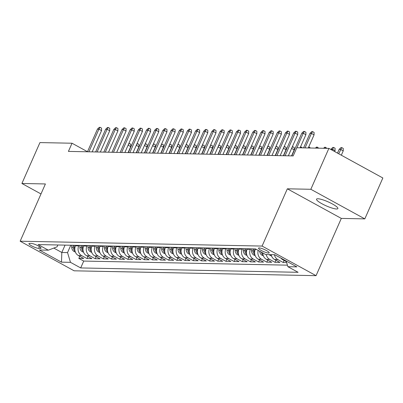 <?xml version="1.0" encoding="UTF-8"?>
<svg xmlns="http://www.w3.org/2000/svg" width="403" height="403" viewBox="0 0 403 403"><rect width="100%" height="100%" fill="white"/><g stroke="black" fill="none" stroke-linecap="round" stroke-linejoin="round"><path stroke-width="0.6" d="M317.861 198.75A11.657 2.211 -156.2 0 0 316.536 199.168A11.657 2.211 -156.2 0 0 324.067 204.85A11.657 2.211 -156.2 0 0 336.535 208.991A11.657 2.211 -156.2 0 0 337.865 208.573A11.657 2.211 -156.2 0 0 330.334 202.885A11.657 2.211 -156.2 0 0 317.861 198.75M259.194 247.941A5.828 1.108 -156.2 0 0 258.53 248.147A5.828 1.108 -156.2 0 0 262.293 250.988A5.828 1.108 -156.2 0 0 268.529 253.059A5.828 1.108 -156.2 0 0 269.194 252.852A5.828 1.108 -156.2 0 0 265.426 250.006A5.828 1.108 -156.2 0 0 259.194 247.941M364.811 218.884L310.839 189.284L287.339 188.811L341.311 218.411L364.811 218.884L382.85 177.985L328.878 148.385L296.794 147.74L293.188 155.921L68.419 151.407L72.026 143.226L39.942 142.586L21.903 183.481L40.995 193.954M341.311 218.411L316.058 275.667L74.122 270.811L20.15 241.211L262.086 246.072L316.058 275.667M75.683 245.331L75.467 245.825A7.284 6.508 91.2 0 0 78.419 255.567L83.743 258.484L78.837 258.388L79.759 256.303M78.953 245.397L78.736 245.89A7.284 6.508 91.2 0 0 81.688 255.633L87.013 258.55L87.93 256.464M87.013 258.55L91.914 258.65L86.59 255.729A7.284 6.508 91.2 0 1 83.643 245.986L83.859 245.498M92.03 245.664L91.819 246.152A7.284 6.508 91.2 0 0 94.765 255.895L100.09 258.817L95.184 258.716L96.105 256.63M100.206 245.825L99.989 246.314A7.284 6.508 91.2 0 0 102.936 256.056L108.261 258.978L103.359 258.882L104.281 256.792M108.377 245.991L108.165 246.48A7.284 6.508 91.2 0 0 111.112 256.222L116.437 259.144L111.53 259.043L112.452 256.958M116.553 246.152L116.336 246.641A7.284 6.508 91.2 0 0 119.283 256.389L124.608 259.305L119.706 259.21L120.628 257.124M124.723 246.319L124.512 246.807A7.284 6.508 91.2 0 0 127.459 256.55L132.783 259.472L127.877 259.371L128.799 257.285M132.899 246.48L132.683 246.974A7.284 6.508 91.2 0 0 135.635 256.716L140.954 259.633L136.053 259.537L136.975 257.452M141.075 246.646L140.859 247.135A7.284 6.508 91.2 0 0 143.806 256.877L149.13 259.799L144.229 259.698L145.145 257.613M149.246 246.812L149.029 247.301A7.284 6.508 91.2 0 0 151.981 257.043L157.306 259.965L152.399 259.864L153.321 257.779M157.422 246.974L157.205 247.462A7.284 6.508 91.2 0 0 160.152 257.205L165.477 260.126L160.575 260.031L161.492 257.94M165.593 247.14L165.376 247.628A7.284 6.508 91.2 0 0 168.328 257.371L173.653 260.293L168.746 260.192L169.668 258.106M173.769 247.301L173.552 247.79A7.284 6.508 91.2 0 0 176.499 257.537L181.824 260.454L176.922 260.358L177.839 258.273M181.939 247.467L181.723 247.956A7.284 6.508 91.2 0 0 184.675 257.698L189.999 260.62L185.093 260.519L186.015 258.434M190.115 247.628L189.899 248.122A7.284 6.508 91.2 0 0 192.846 257.865L198.17 260.781L193.269 260.686L194.186 258.6M198.286 247.795L198.069 248.283A7.284 6.508 91.2 0 0 201.021 258.026L206.346 260.948L201.44 260.847L202.361 258.761M206.462 247.961L206.245 248.45A7.284 6.508 91.2 0 0 209.192 258.192L214.517 261.114L209.615 261.013L210.532 258.928M214.633 248.122L214.416 248.611A7.284 6.508 91.2 0 0 217.368 258.353L222.693 261.275L217.786 261.179L218.708 259.089M222.809 248.288L222.592 248.777A7.284 6.508 91.2 0 0 225.539 258.519L230.864 261.441L225.962 261.34L226.879 259.255M230.979 248.45L230.768 248.938A7.284 6.508 91.2 0 0 233.715 258.686L239.039 261.602L234.133 261.507L235.055 259.421M239.155 248.616L238.939 249.104A7.284 6.508 91.2 0 0 241.886 258.847L247.21 261.769L242.309 261.668L243.231 259.582M247.326 248.777L247.115 249.271A7.284 6.508 91.2 0 0 250.061 259.013L255.386 261.93L250.48 261.834L251.401 259.749M65.059 245.12L61.815 252.48L67.533 252.595L70.485 262.338L61.493 262.157L39.318 249.996L48.31 250.177L38.099 244.581L255.512 248.943L255.285 249.432A7.284 6.508 91.2 0 0 258.232 259.174L263.557 262.096L258.655 261.995L259.577 259.91M262.786 252.933A7.284 6.508 91.2 0 0 266.408 259.341L271.733 262.262L266.826 262.162L267.748 260.076M271.128 254.651A7.284 6.508 91.2 0 0 274.584 259.507L279.909 262.424L275.002 262.328L275.924 260.237M286.644 262.56L283.178 262.489L284.095 260.403M38.628 248.364L40.426 248.404A5.647 1.073 -156.2 0 0 41.066 248.203A5.647 1.073 -156.2 0 0 37.419 245.447A5.647 1.073 -156.2 0 0 31.379 243.442L29.58 243.407A5.647 1.073 -156.2 0 0 28.94 243.608A5.647 1.073 -156.2 0 0 32.588 246.364A5.647 1.073 -156.2 0 0 38.628 248.364L39.429 246.555M255.512 248.943L265.723 254.545L274.715 254.726L296.89 266.882L287.898 266.705L298.109 272.302L80.696 267.94L70.485 262.338M250.595 248.842L250.384 249.336L247.115 249.271M242.425 248.681L242.208 249.17L238.939 249.104M234.249 248.515L234.037 249.004L230.768 248.938M226.078 248.354L225.861 248.842L222.592 248.777M217.902 248.188L217.685 248.676L214.416 248.611M209.731 248.026L209.515 248.515L206.245 248.45M201.555 247.86L201.339 248.349L198.069 248.283M193.385 247.694L193.168 248.188L189.899 248.122M185.209 247.533L184.992 248.021L181.723 247.956M177.038 247.366L176.821 247.855L173.552 247.79M168.862 247.205L168.645 247.694L165.376 247.628M160.691 247.039L160.475 247.528L157.205 247.462M152.515 246.878L152.299 247.366L149.029 247.301M144.345 246.712L144.128 247.2L140.859 247.135M136.169 246.545L135.952 247.039L132.683 246.974M127.993 246.384L127.781 246.873L124.512 246.807M119.822 246.218L119.605 246.707L116.336 246.641M111.646 246.057L111.435 246.545L108.165 246.48M103.475 245.89L103.259 246.379L99.989 246.314M95.299 245.729L95.088 246.218L91.819 246.152M87.129 245.563L86.912 246.052L83.643 245.986M78.837 258.388L83.723 261.068L287.43 265.159M280.861 258.096A7.284 6.508 91.2 0 0 282.755 259.668L286.367 261.648M283.178 262.489L277.853 259.572A7.284 6.508 -88.8 0 1 274.398 254.716M275.002 262.328L269.678 259.406A7.284 6.508 -88.8 0 1 266.227 254.555M266.826 262.162L261.507 259.24A7.284 6.508 -88.8 0 1 258.217 250.424M258.655 261.995L253.331 259.079A7.284 6.508 -88.8 0 1 250.384 249.336M250.48 261.834L245.155 258.912A7.284 6.508 -88.8 0 1 242.208 249.17M242.309 261.668L236.984 258.751A7.284 6.508 -88.8 0 1 234.037 249.004M234.133 261.507L228.808 258.585A7.284 6.508 -88.8 0 1 225.861 248.842M225.962 261.34L220.637 258.424A7.284 6.508 -88.8 0 1 217.685 248.676M217.786 261.179L212.462 258.258A7.284 6.508 -88.8 0 1 209.515 248.515M209.615 261.013L204.291 258.091A7.284 6.508 -88.8 0 1 201.339 248.349M201.44 260.847L196.115 257.93A7.284 6.508 -88.8 0 1 193.168 248.188M193.269 260.686L187.944 257.764A7.284 6.508 -88.8 0 1 184.992 248.021M185.093 260.519L179.768 257.603A7.284 6.508 -88.8 0 1 176.821 247.855M176.922 260.358L171.597 257.436A7.284 6.508 -88.8 0 1 168.645 247.694M168.746 260.192L163.422 257.275A7.284 6.508 -88.8 0 1 160.475 247.528M160.575 260.031L155.251 257.109A7.284 6.508 -88.8 0 1 152.299 247.366M152.399 259.864L147.075 256.943A7.284 6.508 -88.8 0 1 144.128 247.2M144.229 259.698L138.904 256.782A7.284 6.508 -88.8 0 1 135.952 247.039M136.053 259.537L130.728 256.615A7.284 6.508 -88.8 0 1 127.781 246.873M127.877 259.371L122.552 256.454A7.284 6.508 -88.8 0 1 119.605 246.707M119.706 259.21L114.381 256.288A7.284 6.508 -88.8 0 1 111.435 246.545M111.53 259.043L106.206 256.127A7.284 6.508 -88.8 0 1 103.259 246.379M103.359 258.882L98.035 255.96A7.284 6.508 -88.8 0 1 95.088 246.218M95.184 258.716L89.859 255.794A7.284 6.508 -88.8 0 1 86.912 246.052M48.31 250.177L57.03 246.838L57.851 244.974M70.782 245.236L67.533 252.595M310.839 189.284L328.878 148.385M287.339 188.811L262.086 246.072M20.15 241.211L45.403 183.954L21.903 183.481M87.491 151.709L72.026 143.226M53.785 248.077L61.815 252.48L61.493 262.157M83.723 261.068L80.696 267.94M287.898 266.705L286.175 261.008M92.161 151.886L101.551 130.602L98.921 129.161L88.932 151.82M97.45 129.131L99.299 127.333L100.12 127.348L98.921 129.161L97.45 129.131L87.456 151.79M100.12 127.348L101.576 128.149L101.551 130.602M75.371 252.056L74.051 251.482A4.826 4.312 -88.8 0 1 71.724 247.241L71.714 245.256M74.817 249.628A4.826 4.312 -88.8 0 1 74.258 247.291L74.248 245.306M73.265 245.286L73.281 247.271A4.826 4.312 91.2 0 0 74.6 250.711L75.049 251.079M128.915 143.337L130.753 144.148L130.723 146.601L128.073 152.606M130.723 146.601L128.109 145.166M129.292 143.347L128.139 145.1M100.337 152.047L109.722 130.763L107.097 129.323L97.103 151.981M105.626 129.292L107.475 127.494L108.291 127.509L107.097 129.323L105.626 129.292L95.632 151.956M108.291 127.509L109.752 128.31L109.722 130.763M108.508 152.213L117.898 130.93L115.273 129.489L105.279 152.148M113.797 129.459L115.646 127.66L116.467 127.675L115.273 129.489L113.797 129.459L103.808 152.117M116.467 127.675L117.923 128.476L117.898 130.93M116.684 152.374L126.068 131.091L123.444 129.65L113.45 152.314M121.973 129.625L123.822 127.822L124.638 127.837L123.444 129.65L121.973 129.625L111.979 152.284M124.638 127.837L126.099 128.638L126.068 131.091M124.854 152.541L134.244 131.257L131.62 129.816L121.625 152.475M130.149 129.786L131.993 127.988L132.814 128.003L131.62 129.816L130.149 129.786L120.154 152.445M132.814 128.003L134.27 128.804L134.244 131.257M83.547 252.218L82.227 251.648A4.826 4.312 -88.8 0 1 79.9 247.407L79.885 245.417M82.988 249.795A4.826 4.312 -88.8 0 1 82.434 247.457L82.419 245.467M81.441 245.447L81.451 247.437A4.826 4.312 91.2 0 0 82.776 250.878L83.225 251.245M137.085 143.503L138.924 144.309L138.899 146.763L136.249 152.767M138.899 146.763L136.285 145.332M137.468 143.513L136.31 145.266M91.723 252.384L90.398 251.81A4.826 4.312 -88.8 0 1 88.071 247.568L88.061 245.583M91.164 249.956A4.826 4.312 -88.8 0 1 90.604 247.623L90.594 245.634M89.612 245.613L89.627 247.603A4.826 4.312 91.2 0 0 90.947 251.039L91.4 251.407M145.261 143.669L147.1 144.476L147.07 146.929L144.42 152.933M147.07 146.929L144.455 145.493M145.639 143.675L144.486 145.428M99.894 252.55L98.574 251.976A4.826 4.312 -88.8 0 1 96.246 247.734L96.236 245.744M99.334 250.122A4.826 4.312 -88.8 0 1 98.78 247.785L98.77 245.795M97.788 245.775L97.798 247.764A4.826 4.312 91.2 0 0 99.123 251.205L99.571 251.573M153.437 143.831L155.271 144.637L155.246 147.09L152.596 153.1M155.246 147.09L152.631 145.659M153.815 143.841L152.656 145.594M108.069 252.711L106.745 252.142A4.826 4.312 -88.8 0 1 104.417 247.9L104.407 245.911M107.51 250.283A4.826 4.312 -88.8 0 1 106.951 247.951L106.941 245.961M105.959 245.941L105.974 247.931A4.826 4.312 91.2 0 0 107.294 251.371L107.747 251.734M161.608 143.997L163.447 144.803L163.416 147.256L160.772 153.261M163.416 147.256L160.802 145.821M161.986 144.002L160.832 145.76M133.03 152.707L142.415 131.418L139.791 129.983L129.796 152.641M138.32 129.952L140.168 128.149L140.985 128.169L139.791 129.983L138.32 129.952L128.325 152.611M140.985 128.169L142.445 128.965L142.415 131.418M116.24 252.877L114.92 252.303A4.826 4.312 -88.8 0 1 112.593 248.062L112.583 246.072M115.681 250.449A4.826 4.312 -88.8 0 1 115.127 248.112L115.117 246.127M114.135 246.107L114.145 248.092A4.826 4.312 91.2 0 0 115.47 251.532L115.918 251.9M169.784 144.158L171.618 144.969L171.592 147.422L168.943 153.427M171.592 147.422L168.978 145.987M170.162 144.168L169.003 145.921M141.201 152.868L150.591 131.585L147.966 130.144L137.972 152.802M146.496 130.114L148.344 128.315L149.16 128.33L147.966 130.144L146.496 130.114L136.501 152.772M149.16 128.33L150.616 129.131L150.591 131.585M149.377 153.034L158.762 131.751L156.137 130.31L146.143 152.969M154.666 130.28L156.515 128.481L157.331 128.497L156.137 130.31L154.666 130.28L144.672 152.939M157.331 128.497L158.792 129.298L158.762 131.751M157.548 153.195L166.938 131.912L164.313 130.471L154.319 153.13M162.842 130.441L164.691 128.643L165.507 128.658L164.313 130.471L162.842 130.441L152.848 153.105M165.507 128.658L166.963 129.459L166.938 131.912M165.724 153.362L175.109 132.078L172.484 130.637L162.49 153.296M171.013 130.607L172.862 128.809L173.678 128.824L172.484 130.637L171.013 130.607L161.019 153.266M173.678 128.824L175.139 129.625L175.109 132.078M173.894 153.523L183.284 132.239L180.66 130.799L170.665 153.462M179.189 130.774L181.038 128.97L181.854 128.985L180.66 130.799L179.189 130.774L169.195 153.432M181.854 128.985L183.31 129.786L183.284 132.239M124.416 253.039L123.096 252.469A4.826 4.312 -88.8 0 1 120.764 248.228L120.754 246.238M123.857 250.611A4.826 4.312 -88.8 0 1 123.298 248.278L123.288 246.288M122.305 246.268L122.321 248.258A4.826 4.312 91.2 0 0 123.64 251.699L124.094 252.066M177.955 144.324L179.793 145.13L179.763 147.584L177.119 153.588M179.763 147.584L177.149 146.148M178.333 144.329L177.179 146.088M132.587 253.205L131.267 252.631A4.826 4.312 -88.8 0 1 128.94 248.389L128.93 246.404M132.028 250.777A4.826 4.312 -88.8 0 1 131.474 248.439L131.464 246.455M130.481 246.435L130.491 248.419A4.826 4.312 91.2 0 0 131.816 251.86L132.265 252.228M186.131 144.486L187.964 145.297L187.939 147.75L185.289 153.755M187.939 147.75L185.325 146.314M186.508 144.496L185.35 146.249M140.763 253.366L139.443 252.797A4.826 4.312 -88.8 0 1 137.111 248.555L137.101 246.565M140.204 250.943A4.826 4.312 -88.8 0 1 139.645 248.606L139.634 246.616M138.652 246.596L138.667 248.586A4.826 4.312 91.2 0 0 139.987 252.026L140.44 252.394M194.301 144.652L196.14 145.458L196.11 147.911L193.465 153.916M196.11 147.911L193.495 146.48M194.679 144.662L193.526 146.415M148.934 253.532L147.614 252.958A4.826 4.312 -88.8 0 1 145.287 248.716L145.276 246.732M148.375 251.104A4.826 4.312 -88.8 0 1 147.82 248.772L147.81 246.782M146.828 246.762L146.838 248.752A4.826 4.312 91.2 0 0 148.163 252.187L148.611 252.555M202.477 144.818L204.311 145.624L204.286 148.077L201.636 154.082M204.286 148.077L201.671 146.642M202.855 144.823L201.696 146.576M157.11 253.699L155.79 253.124A4.826 4.312 -88.8 0 1 153.462 248.883L153.447 246.893M156.55 251.271A4.826 4.312 -88.8 0 1 155.996 248.933L155.981 246.943M155.004 246.928L155.014 248.913A4.826 4.312 91.2 0 0 156.334 252.354L156.787 252.721M210.648 144.979L212.487 145.785L212.462 148.239L209.812 154.248M212.462 148.239L209.842 146.808M211.026 144.989L209.872 146.742M182.07 153.689L191.46 132.406L188.831 130.965L178.836 153.624M187.36 130.935L189.209 129.136L190.025 129.151L188.831 130.965L187.36 130.935L177.365 153.593M190.025 129.151L191.485 129.952L191.46 132.406M165.28 253.86L163.961 253.291A4.826 4.312 -88.8 0 1 161.633 249.049L161.623 247.059M164.721 251.432A4.826 4.312 -88.8 0 1 164.167 249.099L164.157 247.11M163.175 247.089L163.185 249.079A4.826 4.312 91.2 0 0 164.51 252.52L164.958 252.883M218.824 145.145L220.663 145.951L220.632 148.405L217.983 154.409M220.632 148.405L218.018 146.969M219.202 145.151L218.043 146.909M190.246 153.855L199.631 132.567L197.007 131.131L187.012 153.79M195.536 131.101L197.384 129.298L198.2 129.318L197.007 131.131L195.536 131.101L185.541 153.76M198.2 129.318L199.661 130.114L199.631 132.567M173.456 254.026L172.136 253.452A4.826 4.312 -88.8 0 1 169.809 249.21L169.794 247.22M172.897 251.598A4.826 4.312 -88.8 0 1 172.343 249.261L172.328 247.276M171.351 247.256L171.361 249.24A4.826 4.312 91.2 0 0 172.68 252.681L173.134 253.049M226.995 145.307L228.833 146.118L228.808 148.571L226.159 154.576M228.808 148.571L226.189 147.135M227.373 145.317L226.219 147.07M198.417 154.017L207.807 132.733L205.177 131.292L195.183 153.951M203.706 131.262L205.555 129.464L206.376 129.479L205.177 131.292L203.706 131.262L193.712 153.921M206.376 129.479L207.832 130.28L207.807 132.733M181.627 254.187L180.307 253.618A4.826 4.312 -88.8 0 1 177.98 249.376L177.97 247.387M181.068 251.759A4.826 4.312 -88.8 0 1 180.514 249.427L180.504 247.437M179.521 247.417L179.531 249.407A4.826 4.312 91.2 0 0 180.856 252.847L181.305 253.215M235.171 145.473L237.009 146.279L236.979 148.732L234.329 154.737M236.979 148.732L234.365 147.297M235.548 145.478L234.395 147.236M206.593 154.183L215.978 132.899L213.353 131.459L203.359 154.117M211.882 131.428L213.731 129.63L214.547 129.645L213.353 131.459L211.882 131.428L201.888 154.087M214.547 129.645L216.008 130.446L215.978 132.899M189.803 254.353L188.483 253.779A4.826 4.312 -88.8 0 1 186.156 249.538L186.141 247.553M189.244 251.925A4.826 4.312 -88.8 0 1 188.69 249.588L188.675 247.603M187.697 247.583L187.707 249.568A4.826 4.312 91.2 0 0 189.032 253.008L189.481 253.376M243.341 145.634L245.18 146.445L245.155 148.898L242.505 154.903M245.155 148.898L242.535 147.463M243.724 145.644L242.566 147.397M214.764 154.344L224.154 133.061L221.524 131.62L211.535 154.278M220.053 131.59L221.902 129.791L222.723 129.806L221.524 131.62L220.053 131.59L210.059 154.253M222.723 129.806L224.179 130.607L224.154 133.061M197.974 254.515L196.654 253.945A4.826 4.312 -88.8 0 1 194.327 249.704L194.317 247.714M197.415 252.092A4.826 4.312 -88.8 0 1 196.86 249.754L196.85 247.764M195.868 247.744L195.878 249.734A4.826 4.312 91.2 0 0 197.203 253.175L197.651 253.542M251.517 145.8L253.356 146.606L253.326 149.06L250.676 155.064M253.326 149.06L250.711 147.629M251.895 145.81L250.742 147.563M222.94 154.51L232.324 133.227L229.7 131.786L219.706 154.445M228.229 131.756L230.078 129.957L230.894 129.973L229.7 131.786L228.229 131.756L218.235 154.414M230.894 129.973L232.355 130.774L232.324 133.227M206.15 254.681L204.83 254.107A4.826 4.312 -88.8 0 1 202.502 249.865L202.487 247.88M205.59 252.253A4.826 4.312 -88.8 0 1 205.036 249.92L205.021 247.931M204.044 247.91L204.054 249.9A4.826 4.312 91.2 0 0 205.379 253.341L205.827 253.704M259.688 145.967L261.527 146.773L261.502 149.226L258.852 155.231M261.502 149.226L258.887 147.79M260.071 145.972L258.912 147.725M231.11 154.676L240.5 133.388L237.871 131.947L227.881 154.611M236.4 131.922L238.249 130.119L239.07 130.139L237.871 131.947L236.4 131.922L226.41 154.581M239.07 130.139L240.526 130.935L240.5 133.388M239.286 154.838L248.671 133.554L246.047 132.113L236.052 154.772M244.576 132.083L246.424 130.285L247.241 130.3L246.047 132.113L244.576 132.083L234.581 154.742M247.241 130.3L248.701 131.101L248.671 133.554M247.457 155.004L256.847 133.715L254.222 132.28L244.228 154.938M252.746 132.249L254.595 130.446L255.416 130.466L254.222 132.28L252.746 132.249L242.757 154.908M255.416 130.466L256.872 131.262L256.847 133.715M255.633 155.165L265.018 133.882L262.393 132.441L252.399 155.1M260.922 132.411L262.771 130.612L263.587 130.627L262.393 132.441L260.922 132.411L250.928 155.069M263.587 130.627L265.048 131.428L265.018 133.882M263.804 155.331L273.194 134.048L270.569 132.607L260.575 155.266M269.098 132.577L270.942 130.779L271.763 130.794L270.569 132.607L269.098 132.577L259.104 155.236M271.763 130.794L273.219 131.595L273.194 134.048M271.98 155.493L281.365 134.209L278.74 132.768L268.746 155.427M277.269 132.738L279.118 130.94L279.934 130.955L278.74 132.768L277.269 132.738L267.275 155.402M279.934 130.955L281.395 131.756L281.365 134.209M280.15 155.659L289.54 134.375L286.916 132.935L276.921 155.593M285.445 132.904L287.294 131.106L288.11 131.121L286.916 132.935L285.445 132.904L275.45 155.563M288.11 131.121L289.566 131.922L289.54 134.375M288.326 155.825L297.711 134.537L295.087 133.096L285.092 155.76M293.616 133.071L295.464 131.267L296.281 131.287L295.087 133.096L293.616 133.071L283.621 155.729M296.281 131.287L297.741 132.083L297.711 134.537M300.109 147.805L305.887 134.703L303.263 133.262L296.875 147.74M301.792 133.232L303.64 131.433L304.456 131.449L303.263 133.262L301.792 133.232L291.797 155.89M304.456 131.449L305.912 132.249L305.887 134.703M308.28 147.972L314.063 134.864L311.433 133.428L305.051 147.906M309.962 133.398L311.811 131.595L312.627 131.615L311.433 133.428L309.962 133.398L303.575 147.876M312.627 131.615L314.088 132.411L314.063 134.864M214.32 254.847L213.001 254.273A4.826 4.312 -88.8 0 1 210.673 250.031L210.663 248.041M213.766 252.419A4.826 4.312 -88.8 0 1 213.207 250.082L213.197 248.092M212.215 248.077L212.23 250.061A4.826 4.312 91.2 0 0 213.55 253.502L213.998 253.87M267.864 146.128L269.703 146.934L269.672 149.387L267.023 155.397M269.672 149.387L267.058 147.956M268.242 146.138L267.088 147.891M222.496 255.008L221.176 254.439A4.826 4.312 -88.8 0 1 218.849 250.198L218.839 248.208M221.937 252.58A4.826 4.312 -88.8 0 1 221.383 250.248L221.368 248.258M220.391 248.238L220.401 250.228A4.826 4.312 91.2 0 0 221.726 253.668L222.174 254.031M276.035 146.294L277.874 147.1L277.848 149.553L275.199 155.558M277.848 149.553L275.234 148.118M276.418 146.299L275.259 148.057M230.672 255.175L229.347 254.6A4.826 4.312 -88.8 0 1 227.02 250.359L227.01 248.369M230.113 252.746A4.826 4.312 -88.8 0 1 229.554 250.409L229.544 248.424M228.561 248.404L228.577 250.389A4.826 4.312 91.2 0 0 229.896 253.83L230.35 254.197M284.211 146.455L286.049 147.266L286.019 149.72L283.374 155.724M286.019 149.72L283.405 148.284M284.589 146.465L283.435 148.218M238.843 255.336L237.523 254.767A4.826 4.312 -88.8 0 1 235.196 250.525L235.186 248.535M238.284 252.908A4.826 4.312 -88.8 0 1 237.73 250.575L237.72 248.586M236.737 248.565L236.747 250.555A4.826 4.312 91.2 0 0 238.072 253.996L238.521 254.364M292.387 146.621L294.22 147.427L294.195 149.881L291.545 155.885M294.195 149.881L291.581 148.445M292.764 146.627L291.606 148.385M247.019 255.502L245.694 254.928A4.826 4.312 -88.8 0 1 243.367 250.686L243.357 248.701M246.46 253.074A4.826 4.312 -88.8 0 1 245.901 250.737L245.89 248.752M244.908 248.732L244.923 250.716A4.826 4.312 91.2 0 0 246.243 254.157L246.696 254.525M300.557 146.783L302.391 147.851M300.935 146.793L300.265 147.81M255.19 255.663L253.87 255.094A4.826 4.312 -88.8 0 1 251.543 250.852L251.532 248.863M254.631 253.24A4.826 4.312 -88.8 0 1 254.076 250.903L254.066 248.913M253.084 248.893L253.094 250.883A4.826 4.312 91.2 0 0 254.419 254.323L254.867 254.691M308.733 146.949L310.567 148.017M309.111 146.959L308.441 147.977M263.366 255.829L262.046 255.255A4.826 4.312 -88.8 0 1 259.723 251.25M262.806 253.401A4.826 4.312 -88.8 0 1 262.549 252.802M261.391 252.167A4.826 4.312 91.2 0 0 262.59 254.489L263.043 254.852M315.428 148.113L316.466 147.105L317.282 147.12L318.738 148.183M317.282 147.12L316.612 148.138M271.536 255.996L270.217 255.421A4.826 4.312 -88.8 0 1 269.204 254.615M270.766 254.646L270.766 254.651A4.826 4.312 91.2 0 0 270.766 254.651L271.214 255.018M323.604 148.279L324.642 147.266L325.458 147.286L326.914 148.344M325.458 147.286L324.788 148.304M330.964 149.231L332.813 147.433L333.629 147.448L335.089 148.249L335.059 150.702L332.435 149.261L330.858 149.473M333.629 147.448L332.057 150.128M335.059 150.702L334.681 151.568M339.14 149.397L340.988 147.599L341.804 147.614L343.26 148.415L343.235 150.868L340.611 149.427L339.14 149.397L337.497 153.115M341.804 147.614L338.696 153.77M343.235 150.868L341.321 155.21M256.449 249.457L255.285 249.432M78.736 245.89L75.467 245.825M81.688 255.633L78.419 255.567M283.767 259.688L282.755 259.668M277.853 259.572L274.584 259.507M269.678 259.406L266.408 259.341M261.507 259.24L258.232 259.174M253.331 259.079L250.061 259.013M245.155 258.912L241.886 258.847M236.984 258.751L233.715 258.686M228.808 258.585L225.539 258.519M220.637 258.424L217.368 258.353M212.462 258.258L209.192 258.192M204.291 258.091L201.021 258.026M196.115 257.93L192.846 257.865M187.944 257.764L184.675 257.698M179.768 257.603L176.499 257.537M171.597 257.436L168.328 257.371M163.422 257.275L160.152 257.205M155.251 257.109L151.981 257.043M147.075 256.943L143.806 256.877M138.904 256.782L135.635 256.716M130.728 256.615L127.459 256.55M122.552 256.454L119.283 256.389M114.381 256.288L111.112 256.222M106.206 256.127L102.936 256.056M98.035 255.96L94.765 255.895M89.859 255.794L86.59 255.729M40.784 247.588L40.426 248.404M74.147 251.522L75.185 251.548M74.258 247.291L74.983 247.306M71.724 247.241L73.281 247.271M74.862 250.117L74.6 250.711M82.318 251.689L83.361 251.709M82.434 247.457L83.159 247.472M79.9 247.407L81.451 247.437M83.038 250.283L82.776 250.878M90.494 251.855L91.536 251.875M90.604 247.623L91.33 247.633M88.071 247.568L89.627 247.603M91.209 250.444L90.947 251.039M98.664 252.016L99.707 252.036M98.78 247.785L99.506 247.8M96.246 247.734L97.798 247.764M99.385 250.611L99.123 251.205M106.84 252.182L107.883 252.202M106.951 247.951L107.677 247.966M104.417 247.9L105.974 247.931M107.556 250.772L107.294 251.371M115.011 252.343L116.054 252.364M115.127 248.112L115.852 248.127M112.593 248.062L114.145 248.092M115.732 250.938L115.47 251.532M123.187 252.51L124.23 252.53M123.298 248.278L124.023 248.293M120.764 248.228L122.321 248.258M123.902 251.099L123.64 251.699M131.363 252.671L132.401 252.696M131.474 248.439L132.199 248.455M128.94 248.389L130.491 248.419M132.078 251.265L131.816 251.86M139.534 252.837L140.576 252.857M139.645 248.606L140.37 248.621M137.111 248.555L138.667 248.586M140.254 251.432L139.987 252.026M147.71 253.003L148.747 253.024M147.82 248.772L148.546 248.782M145.287 248.716L146.838 248.752M148.425 251.593L148.163 252.187M155.88 253.165L156.923 253.185M155.996 248.933L156.722 248.948M153.462 248.883L155.014 248.913M156.601 251.759L156.334 252.354M164.056 253.331L165.094 253.351M164.167 249.099L164.892 249.114M161.633 249.049L163.185 249.079M164.772 251.92L164.51 252.52M172.227 253.492L173.27 253.512M172.343 249.261L173.068 249.276M169.809 249.21L171.361 249.24M172.947 252.087L172.68 252.681M180.403 253.658L181.441 253.678M180.514 249.427L181.239 249.442M177.98 249.376L179.531 249.407M181.118 252.248L180.856 252.847M188.574 253.819L189.617 253.845M188.69 249.588L189.415 249.603M186.156 249.538L187.707 249.568M189.294 252.414L189.032 253.008M196.75 253.986L197.787 254.006M196.86 249.754L197.586 249.769M194.327 249.704L195.878 249.734M197.465 252.58L197.203 253.175M204.92 254.152L205.963 254.172M205.036 249.92L205.762 249.931M202.502 249.865L204.054 249.9M205.641 252.741L205.379 253.341M213.096 254.313L214.134 254.333M213.207 250.082L213.933 250.097M210.673 250.031L212.23 250.061M213.812 252.908L213.55 253.502M221.267 254.479L222.31 254.5M221.383 250.248L222.108 250.263M218.849 250.198L220.401 250.228M221.988 253.069L221.726 253.668M229.443 254.641L230.486 254.661M229.554 250.409L230.279 250.424M227.02 250.359L228.577 250.389M230.158 253.235L229.896 253.83M237.614 254.807L238.657 254.827M237.73 250.575L238.455 250.59M235.196 250.525L236.747 250.555M238.334 253.396L238.072 253.996M245.79 254.968L246.832 254.993M245.901 250.737L246.626 250.752M243.367 250.686L244.923 250.716M246.505 253.563L246.243 254.157M253.961 255.134L255.003 255.154M254.076 250.903L254.802 250.918M251.543 250.852L253.094 250.883M254.681 253.729L254.419 254.323M262.136 255.301L263.179 255.321M262.857 253.89L262.59 254.489M270.312 255.462L271.35 255.482"/></g></svg>
